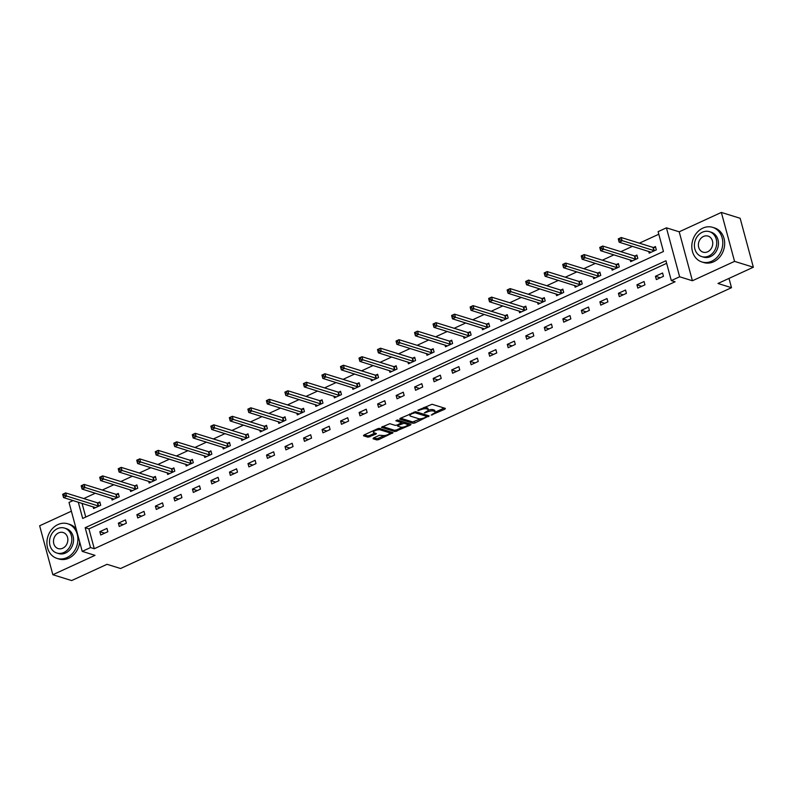 <?xml version="1.0" encoding="UTF-8"?>
<svg xmlns="http://www.w3.org/2000/svg" width="793" height="793" viewBox="0 0 793 793"><rect width="100%" height="100%" fill="white"/><g stroke="black" fill="none" stroke-linecap="round" stroke-linejoin="round"><path stroke-width="1.19" d="M431.214 415.076L444.932 409.168L445.359 408.405L432.076 404.271L417.792 410.268L420.429 409.852A4.55 1.487 164.9 0 1 426.515 408.881L427.625 409.218A4.55 1.487 164.9 0 1 428.289 409.753A4.55 1.487 164.9 0 1 426.257 411.666L424.354 412.945L427.288 411.993A4.55 1.487 164.9 0 1 433.374 411.012L434.485 411.359A4.55 1.487 164.9 0 1 435.149 411.884A4.55 1.487 164.9 0 1 433.117 413.807L431.214 415.076M373.483 438.004L373.047 438.767L376.774 439.927L378.677 439.619L393.07 432.7L379.579 428.408L377.676 428.716L363.918 435.03L363.491 435.793L367.992 437.201L375.783 434.187L376.417 433.583L373.979 432.73A3.806 1.249 164.9 0 1 373.424 432.284A3.806 1.249 164.9 0 1 375.912 430.361A3.806 1.249 164.9 0 1 380.214 429.865L388.957 432.581A3.806 1.249 164.9 0 1 389.522 433.018A3.806 1.249 164.9 0 1 387.024 434.951A3.806 1.249 164.9 0 1 382.722 435.446L379.361 435.298L373.483 438.004M666.655 263.326L88.935 528.881L94.288 548.726L90.531 547.557L82.224 551.373L69.011 502.435L73.095 500.561M753.35 267.221L734.556 261.373L721.352 212.435L740.147 218.273L753.35 267.221L717.972 283.478L731.503 287.69L120.566 568.512L107.035 564.309L71.648 580.565L52.853 574.727L95.001 555.348L82.224 551.373M721.352 212.435L679.205 231.804L692.408 280.752L734.556 261.373M692.408 280.752L679.631 276.777L671.314 280.593L665.961 260.748L85.178 527.712L90.531 547.557M94.288 548.726L675.071 281.763L671.314 280.593M413.024 423.274L414.927 422.966L429.102 415.879L415.819 411.745L400.168 418.377L399.731 419.14L413.024 423.274L412.667 421.945L420.845 418.754M410.556 424.969L394.894 431.6L381.403 427.298L389.829 423.69L395.221 425.365L397.124 425.058L401.664 422.669L395.846 420.756L397.471 420.003L410.982 424.205L410.556 424.969L410.288 423.987M71.38 511.198L39.65 525.779L52.853 574.727M731.503 287.69L729.005 278.412M662.571 273.01L655.444 276.291L656.346 279.592L663.463 276.321L662.571 273.01M644.055 281.525L636.928 284.796L637.82 288.107L644.947 284.836L644.055 281.525M625.528 290.04L618.411 293.311L619.303 296.622L626.42 293.351L625.528 290.04M607.012 298.555L599.885 301.826L600.777 305.136L607.904 301.855L607.012 298.555M588.485 307.069L581.368 310.341L582.26 313.641L589.387 310.37L588.485 307.069M569.969 315.574L562.842 318.855L563.734 322.156L570.861 318.885L569.969 315.574M551.452 324.089L544.325 327.37L545.217 330.671L552.344 327.4L551.452 324.089M532.926 332.604L525.809 335.875L526.701 339.186L533.818 335.915L532.926 332.604M514.409 341.119L507.282 344.39L508.174 347.701L515.301 344.42L514.409 341.119M495.883 349.634L488.766 352.905L489.658 356.216L496.775 352.935L495.883 349.634M477.366 358.139L470.239 361.42L471.131 364.721L478.258 361.449L477.366 358.139M458.85 366.653L451.723 369.934L452.615 373.235L459.742 369.964L458.85 366.653M440.323 375.168L433.206 378.439L434.098 381.75L441.215 378.479L440.323 375.168M421.807 383.683L414.68 386.954L415.572 390.265L422.699 386.994L421.807 383.683M403.28 392.198L396.163 395.469L397.055 398.78L404.172 395.499L403.28 392.198M384.764 400.713L377.637 403.984L378.529 407.295L385.656 404.014L384.764 400.713M366.247 409.218L359.12 412.499L360.012 415.8L367.139 412.529L366.247 409.218M347.721 417.733L340.603 421.014L341.496 424.314L348.613 421.043L347.721 417.733M329.204 426.247L322.077 429.519L322.969 432.829L330.096 429.558L329.204 426.247M310.678 434.762L303.56 438.033L304.453 441.344L311.57 438.073L310.678 434.762M292.161 443.277L285.034 446.548L285.926 449.859L293.053 446.578L292.161 443.277M273.644 451.792L266.517 455.063L267.41 458.364L274.537 455.093L273.644 451.792M255.118 460.297L248.001 463.578L248.893 466.879L256.01 463.608L255.118 460.297M236.601 468.812L229.474 472.093L230.367 475.394L237.494 472.122L236.601 468.812M218.075 477.327L210.958 480.598L211.85 483.908L218.967 480.637L218.075 477.327M199.558 485.841L192.431 489.112L193.323 492.423L200.451 489.142L199.558 485.841M181.042 494.356L173.915 497.627L174.807 500.938L181.934 497.657L181.042 494.356M162.515 502.871L155.398 506.142L156.29 509.443L163.408 506.172L162.515 502.871M143.999 511.376L136.872 514.657L137.764 517.958L144.891 514.687L143.999 511.376M125.472 519.891L118.355 523.162L119.247 526.473L126.365 523.202L125.472 519.891M106.956 528.406L99.829 531.677L100.721 534.988L107.848 531.716L106.956 528.406M658.805 234.232L639.366 243.164M632.467 246.336L620.85 251.678M613.951 254.85L602.323 260.193M595.424 263.365L583.807 268.698M576.908 271.87L565.29 277.213M558.391 280.385L546.764 285.728M539.864 288.9L528.247 294.243M521.348 297.415L509.721 302.757M502.821 305.929L491.204 311.272M484.305 314.434L472.687 319.777M465.788 322.949L454.161 328.292M447.262 331.464L435.644 336.807M428.745 339.979L417.118 345.322M410.219 348.494L398.601 353.837M391.702 357.009L380.085 362.342M373.186 365.514L361.558 370.856M354.659 374.028L343.042 379.371M336.143 382.543L324.515 387.886M317.616 391.058L305.999 396.401M299.1 399.573L287.482 404.916M280.583 408.088L268.956 413.421M262.057 416.593L250.439 421.935M243.54 425.107L231.913 430.45M225.014 433.622L213.396 438.965M206.497 442.137L194.88 447.48M187.981 450.652L176.353 455.995M169.454 459.157L157.837 464.5M150.938 467.672L139.31 473.015M132.411 476.187L120.794 481.529M113.895 484.701L102.277 490.044M95.378 493.216L83.751 498.559M82.046 503.337L85.743 517.046M648.733 251.391L649.199 253.136L656.326 249.864L655.434 246.554L653.511 247.446M630.207 259.906L630.683 261.65L637.81 258.379L636.918 255.068L634.995 255.951M611.69 268.421L612.166 270.165L619.283 266.894L618.391 263.583L616.468 264.466M593.174 276.926L593.64 278.68L600.767 275.399L599.875 272.098L597.952 272.98M574.647 285.44L575.123 287.195L582.24 283.914L581.348 280.613L579.435 281.495M556.131 293.955L556.597 295.7L563.724 292.429L562.832 289.128L560.909 290.01M537.604 302.47L538.08 304.215L545.207 300.944L544.315 297.633L542.392 298.515M519.088 310.985L519.564 312.729L526.681 309.458L525.789 306.148L523.866 307.03M500.571 319.5L501.037 321.244L508.164 317.973L507.272 314.662L505.349 315.545M482.045 328.005L482.521 329.759L489.638 326.478L488.746 323.177L486.833 324.059M463.528 336.519L463.994 338.274L471.121 334.993L470.229 331.692L468.306 332.574M445.002 345.034L445.478 346.779L452.605 343.508L451.713 340.197L449.79 341.089M426.485 353.549L426.961 355.294L434.078 352.023L433.186 348.712L431.263 349.594M407.969 362.064L408.435 363.809L415.562 360.537L414.67 357.227L412.747 358.109M389.442 370.579L389.918 372.323L397.035 369.052L396.143 365.742L394.22 366.624M370.926 379.084L371.392 380.838L378.519 377.557L377.627 374.256L375.704 375.139M352.399 387.599L352.875 389.353L360.002 386.072L359.11 382.771L357.187 383.653M333.883 396.113L334.359 397.858L341.476 394.587L340.584 391.276L338.661 392.168M315.366 404.628L315.832 406.373L322.959 403.102L322.067 399.791L320.144 400.673M296.84 413.143L297.316 414.888L304.433 411.617L303.541 408.306L301.618 409.188M278.323 421.648L278.789 423.403L285.916 420.121L285.024 416.821L283.101 417.703M259.797 430.163L260.273 431.917L267.4 428.636L266.507 425.335L264.584 426.218M241.28 438.678L241.756 440.422L248.873 437.151L247.981 433.85L246.058 434.733M222.764 447.193L223.229 448.937L230.357 445.666L229.464 442.355L227.541 443.237M204.237 455.707L204.713 457.452L211.83 454.181L210.938 450.87L209.015 451.752M185.721 464.222L186.186 465.967L193.314 462.696L192.421 459.385L190.498 460.267M167.194 472.727L167.67 474.482L174.797 471.201L173.905 467.9L171.982 468.782M148.678 481.242L149.153 482.996L156.271 479.715L155.378 476.415L153.455 477.297M130.161 489.757L130.627 491.501L137.754 488.23L136.862 484.919L134.939 485.812M111.635 498.272L112.11 500.016L119.228 496.745L118.335 493.434L116.412 494.317M93.118 506.786L93.584 508.531L100.711 505.26L99.819 501.949L97.896 502.831M78.289 502.177L82.68 518.453L663.463 251.49L658.111 231.655L666.417 227.829L679.631 276.777M679.205 231.804L666.417 227.829M88.935 528.881L85.178 527.712M655.444 276.291L660.272 277.788M636.928 284.796L641.755 286.303M618.411 293.311L623.229 294.818M599.885 301.826L604.712 303.322M581.368 310.341L586.186 311.837M562.842 318.855L567.669 320.352M544.325 327.37L549.153 328.867M525.809 335.875L530.626 337.382M507.282 344.39L512.109 345.887M488.766 352.905L493.583 354.402M470.239 361.42L475.066 362.916M451.723 369.934L456.55 371.431M433.206 378.439L438.023 379.946M414.68 386.954L419.507 388.461M396.163 395.469L400.98 396.966M377.637 403.984L382.464 405.481M359.12 412.499L363.947 413.996M340.603 421.014L345.421 422.51M322.077 429.519L326.904 431.025M303.56 438.033L308.378 439.54M285.034 446.548L289.861 448.045M266.517 455.063L271.345 456.56M248.001 463.578L252.818 465.075M229.474 472.093L234.302 473.59M210.958 480.598L215.775 482.104M192.431 489.112L197.259 490.609M173.915 497.627L178.742 499.124M155.398 506.142L160.216 507.639M136.872 514.657L141.699 516.154M118.355 523.162L123.173 524.669M99.829 531.677L104.656 533.183M435.149 411.884L434.792 410.556A4.55 1.487 164.9 0 0 434.128 410.031L434.485 411.359M428.24 410.159A4.55 1.487 164.9 0 1 433.018 409.684L434.128 410.031M428.289 409.753L427.933 408.425A4.55 1.487 164.9 0 0 427.268 407.899L427.625 409.218M423.888 407.463A4.55 1.487 164.9 0 1 426.158 407.552L427.268 407.899M435.149 412.182L444.169 408.038M400.574 418.189L412.667 421.945M426.693 416.067L427.913 415.502M426.356 416.91L426.654 416.375L414.997 412.747L411.973 413.738A4.55 1.487 164.9 0 0 409.941 415.661A4.55 1.487 164.9 0 0 410.605 416.186L418.575 418.664A4.55 1.487 164.9 0 0 424.671 417.683L426.356 416.91M426.376 415.344L426.654 416.375M415.522 411.706L426.297 415.056M409.594 414.035A4.55 1.487 164.9 0 0 409.584 414.342L409.941 415.661M409.793 423.839L407.612 424.84M402.467 427.199L396.441 429.965L396.797 431.293M382.454 426.515L394.537 430.272L396.441 429.965M401.208 421.589L397.224 419.973M400.812 427.11A3.806 1.249 164.9 0 0 405.104 426.604A3.806 1.249 164.9 0 0 407.602 424.681A3.806 1.249 164.9 0 0 407.047 424.235L403.964 423.284L398.155 425.385L397.729 426.148L400.812 427.11M407.602 424.681L407.245 423.353A3.806 1.249 164.9 0 0 406.69 422.917L407.047 424.235M401.565 422.322L403.607 421.955L406.69 422.917M389.522 433.018L389.165 431.699A3.806 1.249 164.9 0 0 388.6 431.253L388.957 432.581M378.618 428.418A3.806 1.249 164.9 0 1 379.857 428.537L388.6 431.253M373.047 430.837A3.806 1.249 164.9 0 0 373.067 430.966L373.424 432.284M364.324 434.842L367.635 435.872L369.538 435.565L375.02 433.047M373.89 437.815L376.417 438.608L378.32 438.301L384.308 435.545M389.532 433.147L391.673 432.165M618.808 240.487L619.997 239.942L619.64 238.624L618.451 239.169L619.164 242.192L618.272 238.891L621.236 237.523L622.128 240.834L619.164 242.192L651.122 252.253M655.682 247.466L652.966 247.386L621.236 237.523L619.64 238.624M654.403 250.747L619.997 239.942M711.757 261.194A18.12 15.216 -72.7 0 0 722.78 243.451A18.12 15.216 -72.7 0 0 712.679 227.353A18.12 15.216 -72.7 0 0 702.836 228.126A18.12 15.216 -72.7 0 0 691.803 245.88A18.12 15.216 -72.7 0 0 701.914 261.968A18.12 15.216 -72.7 0 0 711.757 261.194M701.914 261.968L703.788 262.552A18.12 15.216 -72.7 0 0 713.631 261.779A18.12 15.216 -72.7 0 0 724.663 244.036A18.12 15.216 -72.7 0 0 714.552 227.938L712.679 227.353M709.438 231.665L711.172 232.2A13.045 10.953 107.3 0 1 718.448 243.788A13.045 10.953 107.3 0 1 710.508 256.565A13.045 10.953 107.3 0 1 703.421 257.12L701.686 256.585A13.045 10.953 -72.7 0 0 708.773 256.03A13.045 10.953 -72.7 0 0 716.713 243.253A13.045 10.953 -72.7 0 0 709.438 231.665A13.045 10.953 -72.7 0 0 702.35 232.22A13.045 10.953 -72.7 0 0 694.41 244.997A13.045 10.953 -72.7 0 0 701.686 256.585M703.49 236.453A8.406 7.058 -72.7 0 0 698.375 244.69A8.406 7.058 -72.7 0 0 703.064 252.154A8.406 7.058 -72.7 0 0 707.634 251.797A8.406 7.058 -72.7 0 0 712.748 243.56A8.406 7.058 -72.7 0 0 708.06 236.096A8.406 7.058 -72.7 0 0 703.49 236.453M66.86 557.628A18.12 15.216 -72.7 0 0 77.892 539.874A18.12 15.216 -72.7 0 0 67.782 523.786A18.12 15.216 -72.7 0 0 57.939 524.56A18.12 15.216 -72.7 0 0 46.906 542.303A18.12 15.216 -72.7 0 0 57.017 558.401A18.12 15.216 -72.7 0 0 66.86 557.628M57.017 558.401L58.9 558.986A18.12 15.216 -72.7 0 0 68.743 558.213A18.12 15.216 -72.7 0 0 79.677 541.936M76.148 528.881A18.12 15.216 -72.7 0 0 69.665 524.371L67.782 523.786M64.54 528.088L66.275 528.634A13.045 10.953 107.3 0 1 73.551 540.221A13.045 10.953 107.3 0 1 65.611 552.999A13.045 10.953 107.3 0 1 58.523 553.554L56.799 553.018A13.045 10.953 -72.7 0 0 63.886 552.463A13.045 10.953 -72.7 0 0 71.826 539.676A13.045 10.953 -72.7 0 0 64.54 528.088A13.045 10.953 -72.7 0 0 57.453 528.653A13.045 10.953 -72.7 0 0 49.523 541.431A13.045 10.953 -72.7 0 0 56.799 553.018M58.603 532.886A8.406 7.058 -72.7 0 0 53.488 541.113A8.406 7.058 -72.7 0 0 58.176 548.587A8.406 7.058 -72.7 0 0 62.736 548.221A8.406 7.058 -72.7 0 0 67.861 539.993A8.406 7.058 -72.7 0 0 63.162 532.519A8.406 7.058 -72.7 0 0 58.603 532.886M600.291 249.002L601.471 248.457L601.114 247.138L599.934 247.684L600.638 250.707L599.746 247.406L602.72 246.038L603.612 249.349L600.638 250.707L632.606 260.768M637.156 255.98L634.45 255.901L602.72 246.038L601.114 247.138M635.887 259.261L601.471 248.457M581.765 257.517L582.954 256.972L582.597 255.653L581.408 256.198L582.121 259.222L581.229 255.911L584.193 254.553L585.085 257.854L582.121 259.222L614.079 269.283M618.639 264.495L615.923 264.416L584.193 254.553L582.597 255.653M617.36 267.776L582.954 256.972M563.248 266.032L564.438 265.486L564.081 264.158L562.891 264.703L563.605 267.737L562.713 264.426L565.677 263.068L566.569 266.369L563.605 267.737L595.563 277.798M600.123 273.01L597.407 272.931L565.677 263.068L564.081 264.158M598.844 276.291L564.438 265.486M544.722 274.547L545.911 274.001L545.554 272.673L544.365 273.218L545.078 276.251L544.186 272.941L547.16 271.573L548.052 274.884L545.078 276.251L577.046 286.313M581.596 281.515L578.88 281.446L547.16 271.573L545.554 272.673M580.327 284.796L545.911 274.001M526.205 283.051L527.395 282.506L527.038 281.188L525.848 281.733L526.562 284.766L525.67 281.456L528.634 280.088L529.526 283.398L526.562 284.766L558.52 294.818M563.08 290.03L560.364 289.96L528.634 280.088L527.038 281.188M561.801 293.311L527.395 282.506M507.689 291.566L508.868 291.021L508.511 289.703L507.332 290.248L508.035 293.271L507.143 289.97L510.117 288.602L511.009 291.913L508.035 293.271L540.003 303.332M544.553 298.545L541.847 298.465L510.117 288.602L508.511 289.703M543.284 301.826L508.868 291.021M489.162 300.081L490.352 299.536L489.995 298.218L488.805 298.763L489.519 301.786L488.627 298.485L491.591 297.117L492.483 300.428L489.519 301.786L521.477 311.847M526.037 307.06L523.321 306.98L491.591 297.117L489.995 298.218M524.758 310.341L490.352 299.536M470.645 308.596L471.835 308.051L471.478 306.722L470.289 307.278L471.002 310.301L470.11 306.99L473.074 305.632L473.966 308.933L471.002 310.301L502.96 320.362M507.51 315.574L504.804 315.495L473.074 305.632L471.478 306.722M506.241 318.855L471.835 308.051M452.119 317.111L453.309 316.566L452.952 315.237L451.762 315.783L452.476 318.816L451.584 315.505L454.558 314.147L455.45 317.448L452.476 318.816L484.444 328.877M488.994 324.079L486.278 324.01L454.558 314.147L452.952 315.237M487.725 327.37L453.309 316.566M433.602 325.626L434.792 325.08L434.435 323.752L433.246 324.297L433.959 327.331L433.067 324.02L436.031 322.652L436.923 325.963L433.959 327.331L465.917 337.382M470.477 332.594L467.761 332.525L436.031 322.652L434.435 323.752M469.198 335.875L434.792 325.08M415.086 334.131L416.266 333.585L415.909 332.267L414.729 332.812L415.433 335.836L414.541 332.535L417.514 331.167L418.407 334.477L415.433 335.836L447.401 345.897M451.951 341.109L449.244 341.04L417.514 331.167L415.909 332.267M450.682 344.39L416.266 333.585M396.559 342.645L397.749 342.1L397.392 340.782L396.203 341.327L396.916 344.35L396.024 341.049L398.988 339.682L399.88 342.992L396.916 344.35L428.874 354.412M433.434 349.624L430.718 349.544L398.988 339.682L397.392 340.782M432.155 352.905L397.749 342.1M378.043 351.16L379.223 350.615L378.866 349.297L377.686 349.842L378.4 352.865L377.498 349.554L380.471 348.196L381.364 351.497L378.4 352.865L410.358 362.926M414.908 358.139L412.201 358.059L380.471 348.196L378.866 349.297M413.639 361.42L379.223 350.615M359.516 359.675L360.706 359.13L360.349 357.802L359.16 358.347L359.873 361.38L358.981 358.069L361.955 356.711L362.847 360.012L359.873 361.38L391.841 371.441M396.391 366.653L393.675 366.574L361.955 356.711L360.349 357.802M395.122 369.934L360.706 359.13M341 368.19L342.189 367.645L341.833 366.316L340.643 366.862L341.357 369.895L340.465 366.584L343.428 365.226L344.321 368.527L341.357 369.895L373.315 379.956M377.874 375.158L375.158 375.089L343.428 365.226L341.833 366.316M376.596 378.439L342.189 367.645M322.483 376.705L323.663 376.15L323.306 374.831L322.127 375.376L322.83 378.41L321.938 375.099L324.912 373.731L325.804 377.042L322.83 378.41L354.798 388.461M359.348 383.673L356.642 383.604L324.912 373.731L323.306 374.831M358.079 386.954L323.663 376.15M303.957 385.21L305.146 384.664L304.79 383.346L303.6 383.891L304.314 386.915L303.422 383.614L306.385 382.246L307.278 385.557L304.314 386.915L336.272 396.976M340.831 392.188L338.115 392.109L306.385 382.246L304.79 383.346M339.553 395.469L305.146 384.664M285.44 393.724L286.62 393.179L286.263 391.861L285.084 392.406L285.787 395.429L284.895 392.129L287.869 390.761L288.761 394.071L285.787 395.429L317.755 405.491M322.305 400.703L319.599 400.624L287.869 390.761L286.263 391.861M321.036 403.984L286.62 393.179M266.914 402.239L268.103 401.694L267.747 400.376L266.557 400.921L267.271 403.944L266.379 400.634L269.352 399.276L270.244 402.576L267.271 403.944L299.239 414.005M303.788 409.218L301.072 409.138L269.352 399.276L267.747 400.376M302.51 412.499L268.103 401.694M248.397 410.754L249.587 410.209L249.23 408.881L248.04 409.426L248.754 412.459L247.862 409.148L250.826 407.79L251.718 411.091L248.754 412.459L280.712 422.52M285.272 417.733L282.556 417.653L250.826 407.79L249.23 408.881M283.993 421.014L249.587 410.209M229.881 419.269L231.06 418.724L230.704 417.396L229.524 417.941L230.228 420.974L229.336 417.663L232.309 416.295L233.201 419.606L230.228 420.974L262.196 431.035M266.745 426.238L264.039 426.168L232.309 416.295L230.704 417.396M265.477 429.519L231.06 418.724M211.354 427.774L212.544 427.229L212.187 425.91L210.997 426.456L211.711 429.489L210.819 426.178L213.783 424.81L214.675 428.121L211.711 429.489L243.669 439.54M248.229 434.752L245.513 434.683L213.783 424.81L212.187 425.91M246.95 438.033L212.544 427.229M192.838 436.289L194.017 435.744L193.661 434.425L192.481 434.97L193.185 437.994L192.293 434.693L195.266 433.325L196.158 436.636L193.185 437.994L225.153 448.055M229.702 443.267L226.996 443.188L195.266 433.325L193.661 434.425M228.434 446.548L194.017 435.744M174.311 444.804L175.501 444.258L175.144 442.94L173.954 443.485L174.668 446.509L173.776 443.208L176.74 441.84L177.642 445.151L174.668 446.509L206.636 456.57M211.186 451.782L208.47 451.703L176.74 441.84L175.144 442.94M209.907 455.063L175.501 444.258M155.795 453.318L156.984 452.773L156.627 451.445L155.438 452L156.152 455.023L155.259 451.713L158.223 450.355L159.115 453.655L156.152 455.023L188.11 465.085M192.669 460.297L189.953 460.218L158.223 450.355L156.627 451.445M191.391 463.578L156.984 452.773M137.268 461.833L138.458 461.288L138.101 459.96L136.911 460.505L137.625 463.538L136.733 460.227L139.707 458.869L140.599 462.17L137.625 463.538L169.593 473.599M174.143 468.802L171.427 468.732L139.707 458.869L138.101 459.96M172.874 472.093L138.458 461.288M118.752 470.348L119.941 469.803L119.584 468.475L118.395 469.02L119.109 472.053L118.216 468.742L121.18 467.374L122.072 470.685L119.109 472.053L151.066 482.104M155.626 477.317L152.91 477.247L121.18 467.374L119.584 468.475M154.348 480.598L119.941 469.803M100.235 478.853L101.415 478.308L101.058 476.989L99.878 477.535L100.582 480.558L99.69 477.257L102.664 475.889L103.556 479.2L100.582 480.558L132.55 490.619M137.1 485.831L134.394 485.762L102.664 475.889L101.058 476.989M135.831 489.112L101.415 478.308M81.709 487.368L82.898 486.823L82.541 485.504L81.352 486.05L82.066 489.073L81.173 485.772L84.137 484.404L85.029 487.715L82.066 489.073L114.033 499.134M118.583 494.346L115.867 494.267L84.137 484.404L82.541 485.504M117.305 497.627L82.898 486.823M63.192 495.883L64.382 495.338L64.025 494.019L62.835 494.564L63.549 497.588L62.657 494.287L65.621 492.919L66.513 496.22L63.549 497.588L95.507 507.649M100.067 502.861L97.351 502.782L65.621 492.919L64.025 494.019M98.788 506.142L64.382 495.338M432.354 414.154L432.552 414.858M418.635 409.882L418.823 410.596M425.494 412.023L425.682 412.727M433.018 409.684L433.374 411.012M427.08 411.23L427.288 411.993M426.158 407.552L426.515 408.881M420.231 409.148L420.429 409.852M444.665 408.187L444.932 409.168M428.408 415.661L428.676 416.642M414.57 421.638L414.927 422.966M414.739 411.785L414.997 412.747M413.47 412.251L413.668 412.965M411.785 413.034L411.973 413.738M394.537 430.272L394.894 431.6M401.099 421.182L401.456 422.5M403.607 421.955L403.964 423.284M401.704 422.263L402.061 423.591M397.967 424.671L398.155 425.385M379.857 428.537L380.214 429.865M375.515 433.206L375.783 434.187M369.538 435.565L369.895 436.893M367.635 435.872L367.992 437.201M392.168 432.324L392.436 433.305M378.32 438.301L378.677 439.619M376.417 438.608L376.774 439.927M653.333 247.436L654.225 250.747M652.966 247.386L653.858 250.697M634.816 255.951L635.708 259.261M634.45 255.901L635.342 259.212M616.29 264.466L617.182 267.776M615.923 264.416L616.815 267.727M597.773 272.98L598.665 276.281M597.407 272.931L598.299 276.242M579.247 281.495L580.139 284.796M578.88 281.446L579.772 284.746M560.73 290L561.622 293.311M560.364 289.96L561.256 293.261M542.214 298.515L543.106 301.826M541.847 298.465L542.739 301.776M523.687 307.03L524.579 310.341M523.321 306.98L524.213 310.291M505.171 315.545L506.063 318.845M504.804 315.495L505.696 318.806M486.644 324.059L487.536 327.36M486.278 324.01L487.17 327.311M468.128 332.574L469.02 335.875M467.761 332.525L468.653 335.826M449.611 341.079L450.503 344.39M449.244 341.04L450.137 344.34M431.085 349.594L431.977 352.905M430.718 349.544L431.61 352.855M412.568 358.109L413.46 361.42M412.201 358.059L413.094 361.37M394.042 366.624L394.934 369.925M393.675 366.574L394.567 369.885M375.525 375.139L376.417 378.439M375.158 375.089L376.051 378.39M356.999 383.643L357.901 386.954M356.642 383.604L357.534 386.905M338.482 392.158L339.374 395.469M338.115 392.109L339.007 395.42M319.966 400.673L320.858 403.984M319.599 400.624L320.491 403.934M301.439 409.188L302.331 412.499M301.072 409.138L301.964 412.449M282.923 417.703L283.815 421.004M282.556 417.653L283.448 420.964M264.396 426.218L265.288 429.519M264.039 426.168L264.931 429.469M245.88 434.723L246.772 438.033M245.513 434.683L246.405 437.984M227.363 443.237L228.255 446.548M226.996 443.188L227.888 446.499M208.837 451.752L209.729 455.063M208.47 451.703L209.362 455.013M190.32 460.267L191.212 463.578M189.953 460.218L190.845 463.528M171.794 468.782L172.686 472.083M171.427 468.732L172.329 472.043M153.277 477.297L154.169 480.598M152.91 477.247L153.802 480.548M134.76 485.802L135.653 489.112M134.394 485.762L135.286 489.063M116.234 494.317L117.126 497.627M115.867 494.267L116.759 497.578M97.717 502.831L98.61 506.142M97.351 502.782L98.243 506.093M426.446 415.165L426.803 416.494M401.308 421.341L401.664 422.669M397.253 424.998L397.521 425.98"/></g></svg>
